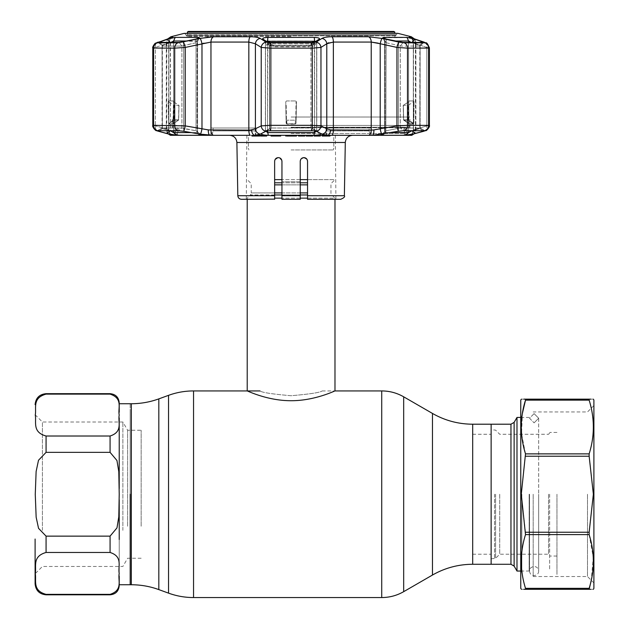 <?xml version="1.0" encoding="UTF-8"?>
<svg xmlns="http://www.w3.org/2000/svg" width="629" height="629" viewBox="0 0 629 629"><rect width="100%" height="100%" fill="white"/><g stroke="black" fill="none" stroke-linecap="round" stroke-linejoin="round"><path stroke-width="0.47" stroke-dasharray="3.15 2.36" d="M491.131 494.237L491.131 424.205L491.131 494.237M472.686 564.268L472.686 424.205M291.093 395.72C272.208 394.092 261.845 392.496 260.013 390.931C261.845 392.496 272.2 394.092 291.085 395.72C309.979 394.092 320.342 392.496 322.182 390.931C320.358 392.496 309.995 394.092 291.093 395.72C272.208 394.092 261.845 392.496 260.013 390.931C261.845 392.496 272.2 394.092 291.085 395.72C309.979 394.092 320.342 392.496 322.182 390.931C320.358 392.496 309.995 394.092 291.093 395.72M130.187 403.732L130.187 584.75L130.187 403.732M130.187 412.506L130.187 575.975L130.187 412.506M274.637 182.795L307.55 182.795M281.949 184.863L300.237 184.863L300.237 199.307L300.237 176.891L300.237 182.795L281.949 182.795M331.813 182.795L334.982 179.627L307.55 179.627M300.237 179.627L281.949 179.627M274.637 179.627L334.982 179.627M250.381 182.795L247.213 179.627M274.637 184.863L307.55 184.863M251.23 184.863L251.23 192.906L307.55 192.906M330.956 184.863L330.956 192.906A2.925 2.925 0 0 0 331.813 194.974L334.982 198.143L307.55 198.143M274.637 194.974L250.381 194.974A2.925 2.925 0 0 0 251.23 192.906L274.637 192.906M307.55 194.974L250.381 194.974L247.213 198.143L247.213 199.307M300.237 198.143L281.949 198.143M274.637 198.143L334.982 198.143L334.982 199.307M322.182 390.931L334.982 390.931C335.336 390.57 314.799 400.822 291.125 400.712C267.301 400.815 246.859 390.562 247.213 390.931M119.219 584.75L119.219 539.493M35.106 583.838L35.106 539.037M46.074 436.015C31.906 432.06 36.686 421.87 35.263 415.03C36.631 408.197 32.032 397.921 46.074 394.116L110.075 394.116C123.315 398.416 117.725 408.268 119.219 415.061C117.765 421.855 123.245 431.824 110.075 436.015L46.074 436.015L46.074 452.345L110.075 452.345L116.978 460.593L118.795 471.695L119.219 494.237L119.219 417.876M42.418 530.349L42.418 422.012L42.418 530.349M122.875 530.349L122.875 422.012L122.875 530.349M127.624 526.237L127.624 430.244L127.624 526.237M141.155 526.237L141.155 430.244L141.155 526.237M46.074 552.466L110.075 552.466C123.284 556.712 117.741 566.627 119.219 573.42C117.709 580.237 123.347 590.033 110.075 594.366L46.074 594.366C31.969 590.489 36.663 580.26 35.263 573.444C36.639 566.603 32 556.303 46.074 552.466L46.074 536.136L38.503 528.218L36.128 517.014L35.263 494.166L36.152 471.286L38.55 460.137L46.074 452.345M119.219 576.227L119.219 494.237L118.795 516.857L116.947 527.99L110.075 536.136L46.074 536.136M119.219 488.607L119.219 499.858M130.187 453.556L130.187 564.708L130.187 453.556M119.219 412.254L119.219 403.732M499.725 494.237L499.725 554.212L499.725 494.237M516.983 571.038L516.983 417.444M529.162 494.237L529.162 571.038L529.162 494.237M548.543 494.237L548.543 554.212L548.543 494.237M549.644 494.237L549.644 569.937L549.644 494.237M556.956 494.237L556.956 574.694L556.956 494.237M534.1 413.615L529.532 418.23L534.1 422.853L529.532 418.23L534.1 413.615L538.676 418.23L534.1 422.853L538.676 418.23L534.1 413.615M520.757 588.406L520.757 400.075M523.91 399.156L521.457 399.156M589.145 400.138L525.506 400.138L525.506 399.156L589.145 399.156L589.145 400.138C594.735 417.955 594.735 435.866 589.145 453.879L525.506 453.879L521.559 433.735L522.4 413.387M525.506 456.237L589.145 456.237L593.367 494.237L589.145 532.244L525.506 532.244L521.284 494.237L525.506 453.879M521.85 494.237L521.85 571.399L521.85 494.237M593.894 588.406L593.894 400.075M589.145 456.237L589.145 453.879M593.367 399.156L590.741 399.156M587.494 494.237L587.494 576.526L587.494 494.237M533.188 494.237L533.188 576.526L533.188 494.237M525.506 588.343L525.506 589.318L589.145 589.318L589.145 588.343L525.506 588.343C519.908 570.527 519.908 552.616 525.506 534.603L525.506 532.244M525.506 534.603L589.145 534.603L589.145 532.244M589.145 534.603L593.257 557.333L591.26 580.284M521.457 589.318L523.91 589.318M590.741 589.318L593.367 589.318M314.649 136.037L315.616 136.037L315.616 135.306L319.406 135.306L314.115 135.306M315.616 136.037L318.219 136.037L318.219 135.306M319.406 136.037L314.115 136.037M314.649 135.306L315.616 135.306M326.954 127.994L326.954 135.306L291.093 135.306L403.181 135.306L179.006 135.306L313.934 135.298C318.447 135.149 320.821 134.63 321.057 133.749L327.693 135.306L291.093 135.306L326.954 135.306L326.954 127.994L371.299 127.994L325.964 127.994L369.074 127.994L369.074 130.918L370.308 135.306L326.514 135.306L325.964 130.918L369.074 130.918L325.964 130.918L325.964 127.994L326.514 135.306L327.693 135.306A5.488 3.231 94.5 0 0 330.61 129.928L326.781 128.772L320.963 125.886L312.212 125.328L269.975 125.328L261.232 125.886L255.413 128.772L248.832 130.14L210.959 130.14L185.225 125.886L174.705 125.328A5.488 4.309 -90 0 0 178.164 130.706L157.281 130.769L161.975 128.017L157.297 130.761L158.39 131.241A5.488 4.144 105.1 0 1 158.138 131.186L158.138 131.186A5.488 4.144 105.1 0 1 155.363 125.886A5.488 4.144 -74.9 0 0 158.107 131.178M291.093 127.687L405.013 127.687L291.093 127.687M291.093 127.262L409.235 127.262L291.093 127.262M291.093 125.43L409.235 125.43L291.093 125.43M303.893 157.62C301.708 157.8 300.489 159.019 300.237 161.276C300.481 159.027 301.7 157.808 303.893 157.62C306.079 157.793 307.298 159.011 307.55 161.276L307.55 199.307L335.894 199.307L307.55 199.307L307.55 161.276L307.55 199.307L340.714 199.307M306.48 158.689L307.55 161.276L305.277 157.887M274.928 159.845L278.293 157.62C276.1 157.808 274.881 159.027 274.637 161.276L274.637 199.307L274.637 161.276C274.889 159.011 276.107 157.793 278.293 157.62C280.479 157.8 281.698 159.019 281.949 161.276L281.949 199.307L300.237 199.307L300.237 181.75L281.949 181.75L300.237 181.75L300.237 170.86M248.369 148.106L248.903 149.938L248.369 148.106L248.479 135.306L246.859 135.306L248.479 135.306L248.369 148.106M291.093 149.938L333.291 149.938L291.093 149.938M281.949 161.276L281.949 181.75L281.949 161.276L279.669 157.887L281.949 161.276M241.473 199.307L274.637 199.307L246.301 199.307L274.637 199.307L274.637 195.713L237.817 195.713M329.973 135.306L321.757 135.306L329.973 135.306M329.973 136.037L329.549 135.306M329.549 136.037L322.134 136.037M264.723 135.306L261.994 135.306L264.723 135.306L264.723 136.037L266.594 136.037M264.094 135.306L267.584 135.306L264.094 135.306L263.693 136.037L264.723 136.037M264.903 136.037L263.402 136.037L264.903 136.037L264.903 135.306M262.639 136.037L260.721 136.037M266.688 136.037L264.094 136.037M300.237 199.307L281.949 199.307L300.237 199.307M281.949 184.871L281.949 190.532L281.949 184.871M300.237 195.713L281.949 195.713L281.949 190.532L281.949 199.307M274.637 161.276L274.637 195.713M300.237 161.276L301.338 158.657M333.826 148.106L333.291 149.938L333.826 148.106L333.708 135.306L335.336 135.306L333.708 135.306L333.826 148.106M251.993 135.306L260.225 135.306L251.993 135.306M259.848 136.037L251.993 136.037M252.418 136.037L252.418 135.306M273.749 136.037L271.06 136.037M271.06 135.306L280.691 135.306L271.06 135.306M295.827 135.306L285.715 135.306L295.827 135.306M296.487 136.037L286.635 136.037L295.827 136.037L295.04 136.037L295.04 135.306M292.155 136.037L292.155 135.306M291.494 136.037L291.408 135.306M286.973 136.037L286.973 135.306M295.04 136.037L291.196 136.037M300.119 135.306L304.821 135.306L300.119 135.306M299.766 136.037L299.498 135.306M300.646 136.037L300.245 136.037L300.646 136.037M309.146 135.306L304.452 135.306L309.146 135.306L309.146 136.037L310.254 136.037L306.205 136.037L309.146 136.037M311.685 136.037L306.205 136.037M320.31 135.306L313.753 135.306L320.31 135.306M299.498 136.037L298.492 136.037M273.316 135.306L276.736 135.306L273.316 135.306M422.688 130.714L419.826 128.607L411.72 130.753L419.826 128.607L423.514 131.319L424.489 130.714L403.999 130.714A5.488 4.309 90 0 0 407.49 125.328L396.962 125.886L371.228 130.14L330.61 129.928M378.304 43.181L398.865 47.623L407.49 48.142L429.395 48.048C430.252 47.254 426.596 42.371 426.721 43.283L424.41 42.237A5.488 4.104 109 0 1 426.824 47.427C429.465 47.89 430.055 48.126 428.608 48.142C430.055 48.126 429.465 47.89 426.824 47.427L415.887 43.747L413.324 42.151L415.887 43.747L426.824 47.427L426.824 125.886C429.465 125.525 430.055 125.336 428.608 125.328C430.055 125.336 429.465 125.525 426.824 125.886L413.387 129.928L426.824 125.886L426.824 47.427A5.488 4.104 -71 0 0 424.41 42.237A5.488 4.104 109 0 0 423.899 42.112L424.779 42.827L404.243 42.827L382.133 38.432L368.57 36.757L328.684 36.875M154.978 43.629L153.956 44.651L152.8 48.048L153.578 48.142C152.132 48.126 152.729 47.89 155.363 47.427C152.729 47.89 152.132 48.126 153.578 48.142L174.705 48.142L185.225 47.427A5.488 0.928 77.4 0 0 183.236 42.112L177.944 42.827L157.415 42.827L169.201 38.432L172.763 36.757L170.884 36.757M171.693 37.999L158.783 42.458L179.1 42.458L195.831 39.116L199.424 37.551M199.409 37.536L175.2 37.386L173.596 41.011L197.569 41.294L197.121 41.011L196.059 42.741L181.883 46.082L162.07 46.082L162.368 45.5L170.852 42.458L170.475 42.741L167.581 39.116M158.469 42.402L162.07 46.082L162.368 45.5L159.491 41.868L162.368 45.5L162.07 46.082L181.883 46.082L183.637 45.5L183.385 41.868L183.637 45.5L196.059 42.741L195.831 39.116L196.059 42.741L197.121 41.011L187.222 41.011M316.599 37.536L265.587 37.536M263.59 37.992L262.647 38.943L267.207 41.868L270.777 42.458L311.418 42.458L314.987 41.868L312.346 45.532L310.915 46.082L271.28 46.082L269.825 45.5L267.207 41.868L269.825 45.5L265.509 42.741L262.851 39.116L265.509 42.741L267.577 41.011L315.074 41.05M318.966 40.272L316.041 42.112L311.622 42.827L270.564 42.827L266.146 42.112L260.233 38.432C258.385 37.363 255.052 36.804 250.232 36.757L210.605 36.875M207.208 37.213L200.439 38.353M179.627 130.769L183.495 131.241A5.488 0.936 100 0 0 185.225 125.886L185.225 47.427L201.98 43.747A5.488 0.936 77.9 0 0 200.053 38.432L183.236 42.112M291.093 36.568L187.418 36.568L291.093 36.568M316.678 130.753L316.678 42.741L316.678 130.753L319.107 132.381L312.133 128.347L316.678 130.753L314.618 132.585L267.577 132.585L265.509 130.753L265.509 42.741L271.28 46.082L310.915 46.082L310.915 127.994L311.583 130.714L291.093 130.714L313.446 130.769L311.583 130.714L310.915 127.994L312.369 128.607L310.915 127.994L271.28 127.994L310.915 127.994L310.915 46.082L316.678 42.741L312.369 45.5L314.987 41.868L319.343 39.116L316.678 42.741L319.54 38.943L318.596 37.992L316.694 37.551M266.311 41.302L265.399 42.379L265.477 131.485M251.584 129.928A5.488 3.231 85.5 0 0 254.493 135.306L211.879 135.306L213.113 130.918L213.113 127.994L256.223 127.994L255.673 135.306L255.232 135.306L291.093 135.306L254.493 135.306L260.304 134.15L270.053 128.347L261.483 133.466L265.996 131.241A5.488 5.079 63.2 0 1 261.232 125.886L261.232 47.427A5.488 5.032 122.8 0 1 266.146 42.112M173.132 123.748L173.635 101.819L178.872 105.326L178.542 120.163L178.872 105.326L173.635 101.819L173.439 123.237L172.92 124.086L168.69 124.086L172.92 124.086L173.313 123.245L173.51 101.827L172.92 124.086L178.542 120.163L174.217 120.178L168.855 123.771L173.069 123.771L168.69 124.086L168.163 101.827L168.69 124.086L174.217 120.178L178.542 120.163L173.132 123.748M286.478 100.955L295.709 100.955L286.478 100.955L285.755 101.827L286.124 123.245L285.755 101.827L286.478 100.955M286.124 123.245L286.863 124.086L295.331 124.086L286.863 124.086L286.124 123.245M408.292 37.543L382.715 37.756L386.363 39.116L386.135 42.741L386.363 39.116L398.81 41.868L398.55 45.5L398.81 41.868L403.087 42.458L423.411 42.458L414.605 39.116L411.72 42.741L419.826 45.5L419.826 128.607L420.117 46.082L420.117 127.994L424.489 130.714L420.117 127.994L400.303 127.994L420.117 127.994L420.117 46.082L400.303 46.082L398.55 45.5L400.303 46.082L420.117 46.082L419.826 45.5L422.696 41.868L419.826 45.5L411.948 42.458M409.786 132.074L408.591 132.585L385.066 132.585L384.626 132.279L386.135 130.753L400.303 127.994L386.135 130.753L384.626 132.279L385.066 132.585L390.947 132.585M403.669 119.864L409.054 123.748L413.339 123.771L409.117 123.771L403.645 120.163L407.977 120.178L413.339 123.771L407.977 120.178L403.645 120.163L403.323 105.326L403.669 119.864L408.936 123.237L408.685 101.827L408.881 123.245L409.275 124.086L413.505 124.086L409.275 124.086L408.881 123.245L408.74 101.819L403.323 105.326L408.551 101.819L408.936 123.237L408.74 101.819L408.756 123.237L403.669 119.864M183.495 131.241L183.951 131.319L183.637 128.607L196.059 130.753L181.883 127.994L162.07 127.994L181.883 127.994L183.637 128.607L183.951 131.319L209.803 135.306L175.035 135.306L175.035 127.994L178.251 127.994L178.251 130.918L176.458 135.306L173.706 135.306L176.458 135.306L178.251 130.918L175.538 130.918L178.251 130.918L178.251 127.994L172.244 127.994L175.035 127.994L175.035 135.306L211.879 135.306L213.113 130.918L256.223 130.918L213.113 130.918L213.113 127.994L210.896 127.994L256.223 127.994L210.896 127.994L255.232 127.994L255.232 135.306L255.232 127.994M325.964 127.994L369.074 127.994L369.074 130.918L370.308 135.306L371.299 135.306L371.299 127.994L369.074 127.994L371.299 127.994L371.299 135.306L407.16 135.306L372.384 135.306L384.295 133.749L381.009 134.787L382.338 135.298L405.17 135.298L409.023 134.803M407.16 135.306L407.16 127.994L409.951 127.994L403.944 127.994L403.944 130.918L405.729 135.306L407.16 135.306L407.16 127.994L403.944 127.994L403.944 130.918L406.656 130.918L403.944 130.918L405.729 135.306L407.16 135.306M291.093 117.025L409.951 117.025L291.093 117.025M210.896 135.306L210.896 127.994L210.896 135.306M203.89 43.181L210.959 42.072L210.959 130.14A5.488 3.538 90 0 0 213.317 135.306L170.412 135.306M261.483 133.466L261.129 133.749C261.373 134.63 263.748 135.149 268.261 135.298L291.093 135.298L255.232 135.306L255.673 135.306L256.223 127.994M328.503 42.78L333.362 42.072L333.362 130.14A5.488 1.863 90 0 1 332.12 135.306L327.693 135.306M177.944 42.827A5.488 4.309 90 0 0 174.705 48.142L174.705 125.328L153.578 125.328C152.132 125.336 152.729 125.525 155.363 125.886C152.729 125.525 152.132 125.336 153.578 125.328L152.8 125.399M173.871 134.921L199.857 135.298L201.178 134.787L197.899 133.749M191.24 132.585L197.121 132.585L197.569 132.279L196.059 130.753L197.569 132.279L197.121 132.585L173.565 132.585M196.059 130.753L196.059 42.741L196.059 130.753M173.439 123.237L178.502 120.178L173.069 123.771M170.781 130.997L162.368 128.607L162.07 127.994L162.07 46.082L158.783 42.458M173.51 101.827L173.124 100.955L168.509 100.955L173.124 100.955L173.51 101.827M168.509 100.955L168.163 101.827L168.509 100.955M168.8 133.977A5.488 4.144 -75.6 0 1 166.3 128.772L155.363 125.886L166.3 128.772L166.3 43.747L155.363 47.427L166.3 43.747L168.698 42.072L166.3 43.747L166.3 128.772L168.8 129.928L166.3 128.772A5.488 4.144 104.4 0 0 169.13 134.079A5.488 4.144 104.4 0 0 169.468 134.15L158.673 131.319L162.368 128.607L162.07 46.082L162.368 128.607L162.368 45.5L170.475 42.741L170.475 130.753L162.368 128.607L159.499 130.714M172.912 132.342L172.464 132.106M172.165 131.933L170.844 131.052M171.473 42.041L172.149 41.632M172.409 41.49L173.596 41.011L173.596 132.585L177.016 135.298M408.685 101.827L409.07 100.955L413.685 100.955L409.07 100.955L408.685 101.827M413.851 123.245L414.024 101.827L413.851 123.245M413.685 100.955L414.024 101.827L413.685 100.955M386.135 42.741L398.55 45.5L386.135 42.741L385.066 41.011L384.626 41.294L385.066 41.011L386.135 42.741L385.805 133.466L386.135 42.741M410.029 41.624L411.335 42.458M394.965 41.011L408.614 41.011M409.117 123.771L403.692 120.178L408.756 123.237M409.29 41.239L409.731 41.467M414.605 39.116L408.363 37.551M423.514 131.319L415.423 133.466L411.72 130.753L410.029 131.925M423.411 42.458L420.117 46.082L423.718 42.402M415.423 133.466L408.984 135.306L372.384 135.306A5.488 2.209 86 0 0 373.87 129.928M409.361 134.74L414.252 133.749M403.999 130.714L402.56 130.769L404.022 130.706L400.303 127.994L403.999 130.714L424.512 130.706A5.488 5.095 90 0 0 428.608 125.328L407.49 125.328L407.49 48.142A5.488 4.309 -90 0 0 404.243 42.827M384.295 133.749L398.243 131.319L398.55 128.607L398.243 131.319L402.56 130.769M315.381 41.113L315.837 41.278M315.876 41.302L316.788 42.379L315.876 41.302M312.369 128.607L312.369 45.5L312.369 128.607M295.331 124.086L296.062 123.245L296.44 101.827L296.062 123.245L295.331 124.086M296.44 101.827L295.709 100.955L296.44 101.827M319.107 132.381L321.057 133.749L319.107 132.381M313.446 130.769L316.371 131.319L314.885 130.313L320.711 133.466M291.093 130.714L268.748 130.769L291.093 130.706M260.304 134.15A5.488 5.087 64.2 0 1 255.413 128.772L255.413 43.747A5.488 5.04 121.7 0 1 260.233 38.432M265.996 131.241L268.748 130.769M316.198 131.241A5.488 5.079 116.8 0 0 320.963 125.886L320.963 47.427A5.488 5.032 57.2 0 0 316.041 42.112M321.883 134.15A5.488 5.087 115.8 0 0 326.781 128.772L326.781 43.747A5.488 5.04 58.3 0 0 321.954 38.432L321.773 38.542M372.384 135.306L368.877 135.306A5.488 3.538 90 0 0 371.228 130.14L371.228 42.072A5.488 3.538 90 0 0 368.57 36.757M381.929 134.15A5.488 0.944 80.5 0 1 380.207 128.772L380.207 43.747A5.488 0.936 102.1 0 1 382.133 38.432M398.7 131.241A5.488 0.936 80 0 1 396.962 125.886L396.962 47.427A5.488 0.928 102.6 0 1 398.951 42.112M426.674 130.172L428.813 127.876L429.395 125.399L428.608 125.328L428.608 48.142A5.488 5.095 -90 0 0 424.779 42.827M423.797 131.241A5.488 4.144 -105.1 0 0 424.048 131.186L424.048 131.186A5.488 4.144 -105.1 0 0 426.824 125.886A5.488 4.144 74.9 0 1 424.048 131.186L426.344 130.36M412.726 134.15A5.488 4.144 -104.4 0 0 413.056 134.079L413.056 134.079A5.488 4.144 -104.4 0 0 415.887 128.772L415.887 43.747L415.887 128.772A5.488 4.144 75.6 0 1 413.387 133.977M411.775 135.306L408.984 135.306A5.488 5.441 -120.5 0 0 410.713 134.653A5.488 5.441 -120.5 0 0 410.721 134.653A5.488 5.441 -120.5 0 0 413.387 129.928L413.387 129.928A5.488 5.441 59.5 0 1 410.721 134.653L410.265 134.889L410.721 134.653A5.488 5.441 59.5 0 1 410.713 134.653C412.081 134.197 412.946 132.664 413.324 130.046C412.954 132.656 412.081 134.197 410.713 134.653A5.488 5.441 59.5 0 1 410.336 134.858M171.851 134.858A5.488 5.441 -59.5 0 1 171.473 134.653L171.929 134.889L171.473 134.653A5.488 5.441 -59.5 0 1 168.8 129.928A5.488 5.441 120.5 0 0 171.473 134.653L171.473 134.653A5.488 5.441 120.5 0 0 173.203 135.306L169.468 134.15M170.239 42.458L170.475 130.714M269.825 128.607L265.823 131.319L269.825 128.607L269.825 45.5L269.825 128.607M316.709 131.485L316.788 42.379L316.788 131.131M409.18 36.875L409.707 37.205M410.989 37.732L423.899 42.112M325.83 37.213L321.954 38.432M213.624 36.757A5.488 3.538 90 0 0 210.959 42.072L248.832 42.072L255.413 43.747M261.232 47.427L269.975 48.142A5.488 0.778 90 0 1 270.564 42.827M270.604 130.706A5.488 0.778 90 0 1 269.975 125.328L269.975 48.142L312.212 48.142L320.963 47.427L326.781 43.747M412.994 38.432A5.488 4.112 108.2 0 1 413.402 38.534A5.488 4.112 108.2 0 1 415.887 43.747A5.488 4.112 -71.8 0 0 413.402 38.534L424.41 42.237M169.201 38.432A5.488 4.112 -108.2 0 0 168.784 38.534A5.488 4.112 -108.2 0 0 166.3 43.747A5.488 4.112 71.8 0 1 168.784 38.534L157.785 42.237A5.488 4.104 -109 0 0 155.363 47.427L155.363 125.886L155.363 47.427A5.488 4.104 71 0 1 157.785 42.237L157.785 42.237A5.488 4.104 -109 0 1 158.288 42.112M168.863 42.151L168.871 42.151C170.365 38.204 171.237 36.671 171.473 37.551C171.049 36.812 170.184 38.345 168.863 42.151L168.863 130.038C169.248 132.664 170.113 134.197 171.473 134.653C170.113 134.197 169.248 132.664 168.863 130.046L168.863 42.151M171.929 134.889L158.138 131.186M167.935 133.749L171.112 134.425M172.802 134.732L173.211 134.81M166.771 133.466L170.475 130.753M200.258 134.15A5.488 0.944 99.5 0 0 201.98 128.772L201.98 43.747M209.803 135.306A5.488 2.209 94 0 1 208.317 129.928M254.493 135.306L250.075 135.306A5.488 1.863 90 0 1 248.832 130.14L248.832 42.072A5.488 1.863 90 0 1 250.232 36.757M295.748 119.864L296.062 101.819L295.748 119.864M286.195 105.326L286.502 123.237L286.195 105.326M286.808 120.178L286.871 123.771L295.316 123.771L295.378 120.178L286.808 120.178L295.378 120.178L295.316 123.771L286.871 123.771L286.808 120.178M408.221 105.326L413.52 101.819L413.347 123.237L408.315 119.864L408.221 105.326L408.315 119.864L413.347 123.237L413.52 101.819L408.221 105.326M407.82 119.864L407.726 105.326L403.189 105.326L403.535 119.864L407.82 119.864L403.535 119.864L403.189 105.326L407.726 105.326L407.82 119.864M174.375 119.864L174.469 105.326L179.006 105.326L178.66 119.864L174.375 119.864L178.66 119.864L179.006 105.326L174.469 105.326L174.375 119.864M173.871 119.864L168.847 123.237L168.674 101.819L173.966 105.326L173.871 119.864L173.966 105.326L168.674 101.819L168.847 123.237L173.871 119.864M313.887 43.362L268.308 43.362L268.654 45.249L313.541 45.249L313.942 43.393A1.832 1.69 -113 0 1 315.601 45.17L312.126 46.664A1.832 1.69 -113.5 0 0 310.459 44.887L308.973 45.052L309.161 46.805L273.033 46.805L273.214 45.052L268.245 43.393L313.942 43.393L310.459 44.887M268.308 43.362L268.245 43.393A1.832 1.69 113 0 0 266.594 45.17L270.069 46.664A1.832 1.69 113.5 0 1 271.728 44.887M308.973 45.052L273.214 45.052M393.817 31.45L188.37 31.45M187.418 32L394.768 32M187.418 36.568L185.956 35.106L396.231 35.106L185.956 35.106L291.093 34.799L185.956 34.799L184.494 33.337L394.768 33.337L394.768 35.837L187.418 35.837L394.768 35.837M187.418 33.337L187.418 35.837M432.461 575.048L432.461 413.434M403.676 591.669L403.676 396.813M381.732 597.55L381.732 390.931M193.551 597.55L193.551 390.931M168.533 593.139L168.533 395.342M158.822 589.601L158.822 398.88M131.304 584.75L131.304 403.732M300.237 192.906L281.949 192.906M300.237 194.974L281.949 194.974M46.074 394.116L46.074 393.675M110.075 452.345L110.075 436.015M110.075 552.466L110.075 536.136M46.074 594.806L46.074 594.366M110.075 594.806L110.075 594.366M110.075 394.116L110.075 393.675M495.581 494.237L495.581 558.355L495.581 494.237M494.551 494.237L494.551 558.788L494.551 494.237M510.96 424.205L510.96 564.268M514.129 566.1L514.129 422.381M291.093 133.482L405.013 133.482L291.093 133.482M236.889 142.492L345.297 142.492M344.37 195.713L307.55 195.713M311.622 42.827A5.488 0.778 90 0 1 312.212 48.142L312.212 125.328A5.488 0.778 90 0 1 311.583 130.706M184.132 33.376L398.055 33.376M291.093 34.799L396.231 34.799L291.093 34.799M314.618 130.887L314.618 42.049M271.28 127.994L270.612 130.714L271.28 127.994L271.28 46.082L270.777 42.458L271.28 46.082L271.28 127.994M314.296 37.386L314.618 132.585L313.934 135.298M398.55 128.607L398.55 45.5L398.55 128.607M408.591 130.714L408.591 42.458M181.883 127.994L181.883 46.082L179.1 42.458L181.883 46.082L181.883 127.994L178.188 130.714L181.883 127.994M157.415 42.827A5.488 5.095 90 0 0 153.578 48.142L153.578 125.328A5.488 5.095 -90 0 0 157.675 130.706L178.164 130.706M198.402 37.386L197.121 41.011L197.121 132.585L199.857 135.298M157.698 130.714L162.07 127.994L157.698 130.714M183.637 128.607L183.637 45.5L183.637 128.607M400.303 127.994L400.303 46.082L403.087 42.458L400.303 46.082L400.303 127.994M384.193 38.534L385.066 41.011L385.066 132.585L383.784 133.867M382.338 135.298L385.066 132.585L385.066 41.011L383.792 37.386M406.994 37.386L408.591 41.011L408.591 132.585L405.17 135.298M268.261 135.298L267.577 132.585L267.891 37.386M311.418 42.458L310.915 46.082L311.418 42.458M265.509 42.741L265.509 130.753M409.896 135.306A5.488 5.402 90 0 0 413.497 130.14L415.431 130.14L413.497 130.14L413.497 42.072L415.431 42.072L413.497 42.072L413.497 130.14A5.488 5.402 -90 0 1 411.28 134.567M170.907 134.567A5.488 5.402 90 0 1 168.698 130.14L168.698 42.072L166.756 42.072L168.698 42.072L168.698 130.14L166.756 130.14L168.698 130.14A5.488 5.402 -90 0 0 172.299 135.306M198.41 133.867L197.121 132.585L197.121 41.011L197.993 38.526M173.596 42.458L173.596 130.714M267.577 42.049L267.577 130.887M411.303 36.757L409.432 36.757A5.488 5.402 -90 0 1 413.497 42.072A5.488 5.402 90 0 0 411.618 37.913M371.228 42.072L333.362 42.072A5.488 1.863 90 0 0 331.955 36.757M172.763 36.757A5.488 5.402 90 0 0 168.698 42.072A5.488 5.402 -90 0 1 170.577 37.913M472.686 554.212L491.131 554.212M472.686 434.269L491.131 434.269M141.155 558.237L127.624 558.237L122.875 566.47L42.418 566.47L35.106 573.782M35.106 414.7L42.418 422.012L122.875 422.012L127.624 430.244L141.155 430.244M549.644 433.169L548.543 434.269L499.725 434.269L495.581 430.126L491.131 429.693M520.757 571.038L529.162 571.038M491.131 558.788L495.581 558.355L499.725 554.212L548.543 554.212L549.644 555.313M520.757 417.444L529.162 417.444M556.956 556.044L549.644 556.044M556.956 432.438L549.644 432.438M529.532 494.237L529.532 571.038C529.799 573.813 531.324 575.338 534.1 575.606C537.174 575.024 538.699 573.499 538.676 571.038L538.676 494.237L538.676 571.038C538.4 568.262 536.875 566.737 534.1 566.47C531.033 567.051 529.508 568.577 529.532 571.038L529.532 494.237M538.676 418.23L538.676 494.237L538.676 418.23M521.85 571.399L520.757 572.5M533.188 576.526L587.494 576.526L593.894 582.926M593.894 405.556L587.494 411.956L533.188 411.956M521.85 417.082L520.757 415.981M405.744 127.262L405.013 127.687L405.013 133.482C405.406 133.859 404.801 134.472 403.181 135.306M409.235 127.262L409.235 125.43M246.859 135.306L246.301 199.307M335.336 135.306L335.894 199.307M172.959 127.262L172.959 125.43M179.006 135.306C177.394 134.472 176.78 133.859 177.181 133.482L177.181 127.687L176.45 127.262M394.768 36.568L397.693 33.337M409.951 127.994L409.951 117.025M175.538 130.918L173.706 135.306M406.656 130.918L408.48 135.306M172.244 127.994L172.244 117.025M201.178 134.787L197.113 131.524L201.178 134.787M197.569 132.279L197.569 41.294L197.569 132.279M197.498 41.53L199.479 37.756L197.498 41.53M384.689 41.53L382.715 37.756L384.689 41.53M384.626 132.279L384.626 41.294L384.626 132.279M424.897 130.761L420.219 128.017L424.897 130.761M381.009 134.787L385.074 131.524L381.009 134.787M265.289 42.442L262.647 38.943L265.289 42.442M316.898 42.442L319.54 38.943L316.906 42.442M265.399 131.131L265.399 42.379M314.885 130.313L312.133 128.347L314.885 130.313M414.393 38.864L415.431 42.072L415.431 130.14L413.992 133.843L410.265 134.889M168.195 133.843L166.756 130.14L166.756 42.072L167.801 38.864M263.087 132.381L261.334 133.545L263.087 132.381M267.309 130.313L270.053 128.347L267.309 130.313M410.721 37.551C410.957 36.671 411.822 38.204 413.324 42.151C412.011 38.338 411.138 36.812 410.713 37.551L413.402 38.534M168.784 38.534L171.473 37.551M429.395 125.399L429.395 48.048M413.324 42.151L413.324 130.038L413.324 42.151"/><path stroke-width="0.94" d="M472.686 424.205L472.686 564.268C458.337 564.339 444.923 567.932 432.461 575.048L432.461 413.434C444.923 420.549 458.337 424.143 472.686 424.205L491.131 424.205L491.131 564.268L510.96 564.268L510.96 424.205L514.129 422.381L514.129 566.1L516.983 571.038L520.757 571.038M130.187 494.237L130.187 584.75L130.187 494.237M307.55 182.795L300.237 182.795L300.237 184.863L307.55 184.863M281.949 182.795L274.637 182.795M307.55 179.627L300.237 179.627M281.949 179.627L274.637 179.627M281.949 184.863L274.637 184.863M307.55 198.143L300.237 198.143M281.949 198.143L274.637 198.143M247.213 199.307L247.213 390.931C246.875 390.578 267.349 400.815 291.078 400.712C314.83 400.822 335.336 390.57 334.982 390.931L381.732 390.931L381.732 597.55C389.563 597.511 396.875 595.553 403.676 591.669L403.676 396.813L432.461 413.434M334.982 199.307L334.982 390.931M35.106 539.037L35.106 583.838C35.759 590.497 39.415 594.153 46.074 594.806L110.075 594.806C115.626 594.263 118.677 591.221 119.219 585.662M46.074 452.345L38.503 460.263L36.128 471.467L35.263 494.315L36.152 517.195L38.55 528.344L46.074 536.136L110.075 536.136L116.978 527.888L118.795 516.786L119.219 494.237L118.795 471.624L116.947 460.491L110.075 452.345L46.074 452.345L46.074 436.015L110.075 436.015C123.284 431.769 117.741 421.855 119.219 415.061C117.709 408.245 123.347 398.448 110.075 394.116L46.074 394.116C31.969 397.992 36.663 408.221 35.263 415.038C36.639 421.878 32 432.178 46.074 436.015M46.074 594.366L110.075 594.366C123.315 590.065 117.725 580.213 119.219 573.42C117.765 566.619 123.245 556.657 110.075 552.466L46.074 552.466C31.906 556.421 36.686 566.611 35.263 573.451C36.631 580.284 32.032 590.56 46.074 594.366L46.074 594.806M119.219 499.858L119.219 539.493M119.219 576.227L119.219 584.75L131.304 584.75C140.754 584.766 149.93 586.377 158.822 589.601L168.533 593.139C176.615 596.072 184.957 597.542 193.551 597.55L381.732 597.55M119.219 417.876L119.219 488.607M131.304 584.75L131.304 403.732L119.219 403.732L119.219 412.254M510.96 424.205L491.131 424.205L491.131 564.268L472.686 564.268M514.129 422.381L516.983 417.444L516.983 571.038M521.457 399.156L520.757 400.075L520.757 588.406L521.457 589.318M523.91 399.156L525.506 399.156C519.916 399.156 519.916 399.156 525.506 399.156L525.506 400.138C519.908 417.955 519.908 435.866 525.506 453.879L521.284 494.237L525.506 534.603C519.908 552.419 519.908 570.338 525.506 588.343L525.506 589.318C519.916 589.318 519.916 589.318 525.506 589.318L590.741 589.318M522.4 413.387L525.506 400.138L589.145 400.138L589.145 399.156C594.735 399.156 594.735 399.156 589.145 399.156L590.741 399.156M593.367 399.156L593.894 400.075L593.894 588.406L593.367 589.318M525.506 453.879L589.145 453.879C594.735 436.062 594.735 418.143 589.145 400.138M589.145 453.879L589.145 456.237L525.506 456.237M525.506 532.244L589.145 532.244L593.367 494.237L589.145 456.237M591.26 580.284L589.145 589.318C594.735 589.318 594.735 589.318 589.145 589.318M523.91 589.318L525.506 589.318M525.506 588.343L589.145 588.343C594.735 570.527 594.735 552.616 589.145 534.603L525.506 534.603M589.145 532.244L589.145 534.603M525.506 399.156L589.145 399.156M318.219 136.037L319.406 136.037L319.406 135.306M314.115 136.037L320.31 136.037L314.115 136.037L314.115 135.306M314.649 136.037L314.649 135.306M318.4 136.037L318.4 135.306M281.949 199.307L281.949 195.713L281.949 199.307L300.237 199.307L300.237 161.276C300.473 159.035 301.692 157.816 303.893 157.62C306.087 157.808 307.306 159.027 307.55 161.276L307.55 195.713L344.37 195.713L345.297 142.492L236.889 142.492C236.402 138.121 233.964 135.722 229.577 135.306M305.277 157.887L303.893 157.62L306.48 158.689M274.637 199.307L274.637 195.713L237.817 195.713C238.069 197.899 239.287 199.094 241.473 199.307L274.637 199.134M274.928 159.845L274.637 161.276C274.881 159.027 276.1 157.808 278.293 157.62C280.495 157.808 281.713 159.027 281.949 161.276L281.949 195.713L300.237 195.713M279.669 157.887L278.293 157.62L279.669 157.879M322.134 135.306L322.134 136.037L329.973 136.037L329.973 135.306M263.693 135.306L263.693 136.037L266.688 136.037L266.594 135.306M263.402 136.037L263.402 135.306M260.721 135.306L260.721 136.037L266.484 136.037M263.693 136.037L262.639 136.037L262.639 135.306M344.37 195.713C345.187 196.696 343.969 197.891 340.714 199.307L307.55 199.307L307.55 195.713M300.237 170.86L300.237 161.276M274.637 195.713L274.637 161.276M301.338 158.657L303.603 157.627M259.848 135.306L259.848 136.037L251.993 136.037L251.993 135.306M271.06 135.306L271.06 136.037L280.691 136.037L273.749 136.037L276.736 136.037L273.749 136.037L273.749 135.306M286.973 136.037L295.827 136.037L295.827 135.306M291.227 135.306L291.227 136.037L291.196 135.306M291.196 136.037L286.635 136.037L286.635 135.306M295.827 136.037L296.487 136.037L296.487 135.306M285.715 136.037L285.715 135.306M300.119 136.037L304.821 136.037L300.119 136.037L300.119 135.306M304.177 136.037L304.177 135.306M300.646 136.037L300.646 135.306M300.245 136.037L300.245 135.306M306.205 135.306L306.205 136.037L311.685 136.037L311.685 135.306M310.254 135.306L310.254 136.037L312.652 136.037L309.995 136.037M299.766 135.306L299.766 136.037L298.492 136.037L298.492 135.306M200.439 38.353L213.624 36.757L250.232 36.757C255.075 36.804 258.409 37.363 260.233 38.432L266.146 42.112L270.564 42.827L311.622 42.827L316.041 42.112L321.954 38.432C323.801 37.363 327.135 36.804 331.955 36.757L368.57 36.757L382.133 38.432A5.488 0.936 102.1 0 0 380.207 43.747L371.228 42.072L378.304 43.181M394.768 32L187.418 32L188.37 31.45L393.817 31.45L394.768 32L394.768 33.337L398.055 33.376L184.132 33.376L170.884 36.757L172.763 36.757L169.201 38.432L157.415 42.827L177.944 42.827L200.053 38.432A5.488 0.936 77.9 0 1 201.98 43.747L203.89 43.181M158.783 42.458L167.581 39.116L175.2 37.386L198.402 37.386L199.472 37.756L195.831 39.116L179.1 42.458L158.469 42.402M187.222 41.011L173.596 41.011L175.2 37.386L171.693 37.999M262.851 39.116C262.222 38.188 263.905 37.606 267.891 37.386L314.296 37.386C318.29 37.606 319.972 38.188 319.343 39.116L314.987 41.868L311.418 42.458L270.777 42.458L267.207 41.868L262.647 38.943M265.493 37.551L263.59 37.992M266.146 42.112A5.488 5.032 122.8 0 0 261.232 47.427L255.413 43.747A5.488 5.04 121.7 0 1 260.233 38.432L260.154 38.385M210.605 36.875L207.208 37.213M315.837 41.278L266.311 41.302M265.509 130.753L267.577 132.585L314.618 132.585L316.678 130.753M268.748 130.769L313.446 130.769L268.748 130.769L265.996 131.241L260.304 134.15L254.493 135.306L408.984 135.306A5.488 5.441 59.5 0 0 410.336 134.858M173.596 42.458L173.596 41.011L170.475 42.741L167.581 39.116M170.317 130.714L173.596 132.585L191.24 132.585M422.232 42.458L422.696 41.868L423.411 42.458L403.087 42.458L386.363 39.116L382.715 37.756L383.792 37.386L406.994 37.386L414.605 39.116L411.72 42.741L408.591 41.011L394.965 41.011M390.947 132.585L408.591 132.585L411.877 130.714M168.195 133.843L170.412 135.306L250.075 135.306A5.488 1.863 90 0 1 248.832 130.14L251.584 129.928A5.488 3.231 85.5 0 0 254.493 135.306M158.107 131.178A5.488 4.144 -74.9 0 0 158.138 131.186L158.138 131.186A5.488 4.144 -74.9 0 0 158.39 131.241L173.203 135.306A5.488 5.441 -59.5 0 1 171.851 134.858M173.565 132.585L172.912 132.342M170.852 42.458L171.473 42.041M381.764 38.353L398.951 42.112A5.488 0.928 102.6 0 0 396.962 47.427L380.207 43.747L380.207 128.772L396.962 125.886A5.488 0.936 80 0 0 398.7 131.241L372.384 135.306A5.488 2.209 86 0 0 373.87 129.928L380.207 128.772A5.488 0.944 80.5 0 0 381.929 134.15M402.56 130.769L398.7 131.241M396.962 125.886L407.49 125.328L429.395 125.399L429.395 48.048L407.49 48.142L396.962 47.427L396.962 125.886M398.951 42.112L404.243 42.827L424.779 42.827A5.488 5.095 90 0 1 428.608 48.142L428.608 125.328A5.488 5.095 -90 0 1 424.512 130.706L404.022 130.706L424.512 130.706L423.797 131.241A5.488 4.144 74.9 0 0 424.048 131.186L413.992 133.843L411.775 135.306L409.896 135.306A5.488 5.402 -90 0 0 411.28 134.567M409.896 135.306L414.252 133.749L405.17 135.298L382.338 135.298L381.009 134.787L384.295 133.749M414.605 39.116L422.696 41.868M414.252 133.749L415.423 133.466L411.72 130.714M415.423 133.466L423.514 131.319L422.688 130.714M408.614 41.011L409.29 41.239M267.278 41.027L267.577 42.049M412.726 134.15A5.488 4.144 75.6 0 0 413.056 134.079L413.056 134.079A5.488 4.144 75.6 0 0 413.387 133.977M251.584 129.928L255.413 128.772L261.232 125.886L269.975 125.328L312.212 125.328L320.963 125.886L326.781 128.772L330.61 129.928L371.228 130.14A5.488 3.538 90 0 1 368.877 135.306L372.384 135.306M368.57 36.757A5.488 3.538 90 0 1 371.228 42.072L371.228 130.14L373.87 129.928M330.61 129.928A5.488 3.231 94.5 0 1 327.693 135.306L332.12 135.306A5.488 1.863 90 0 0 333.362 130.14L333.362 42.072L326.781 43.747L328.503 42.78M168.8 133.977A5.488 4.144 -75.6 0 0 169.13 134.079L169.13 134.079A5.488 4.144 -75.6 0 0 169.468 134.15M183.236 42.112A5.488 0.928 77.4 0 1 185.225 47.427L174.705 48.142L152.8 48.048L152.8 125.399C153.036 128.355 154.82 130.282 158.138 131.186L156.291 130.573C156.149 131.39 151.856 126.681 152.8 125.399L153.578 125.328A5.488 5.095 90 0 0 157.675 130.706L158.39 131.241M179.627 130.769L157.675 130.706L178.188 130.714L183.495 131.241A5.488 0.936 100 0 0 185.225 125.886L201.98 128.772A5.488 0.944 99.5 0 1 200.258 134.15L197.899 133.749L201.178 134.787L199.857 135.298L177.016 135.298L167.935 133.749M157.415 42.827A5.488 5.095 -90 0 0 153.578 48.142L153.578 125.328L185.225 125.886L185.225 47.427L210.959 42.072L210.959 130.14A5.488 3.538 90 0 0 213.317 135.306L200.258 134.15M159.491 41.868L159.955 42.458M197.899 133.749L183.495 131.241M159.499 130.714L158.673 131.319M170.475 130.714L166.771 133.466M201.98 43.747L201.98 128.772L208.317 129.928A5.488 2.209 94 0 0 209.803 135.306M208.317 129.928L248.832 130.14L248.832 42.072L210.959 42.072A5.488 3.538 90 0 1 213.624 36.757M250.232 36.757A5.488 1.863 90 0 0 248.832 42.072L255.413 43.747L255.413 128.772A5.488 5.087 64.2 0 0 260.304 134.15M321.954 38.432A5.488 5.04 58.3 0 1 326.781 43.747L326.781 128.772A5.488 5.087 115.8 0 1 321.883 134.15L321.057 133.749C320.814 134.63 318.439 135.149 313.934 135.298L268.261 135.298C263.748 135.149 261.373 134.63 261.129 133.749L261.483 133.466M270.564 42.827A5.488 0.778 90 0 0 269.975 48.142L261.232 47.427L261.232 125.886A5.488 5.079 63.2 0 0 265.996 131.241M320.711 133.466L316.198 131.241L313.446 130.769M316.041 42.112A5.488 5.032 57.2 0 1 320.963 47.427L320.963 125.886A5.488 5.079 116.8 0 1 316.198 131.241M327.693 135.306L321.883 134.15M424.779 42.827L409.18 36.875M409.707 37.205L410.989 37.732M328.684 36.875L325.83 37.213M321.773 38.542L318.966 40.272M412.994 38.432A5.488 4.112 -71.8 0 1 413.402 38.534L411.051 37.756M423.899 42.112A5.488 4.104 -71 0 1 424.41 42.237L424.426 42.245M326.781 43.747L320.963 47.427L312.212 48.142L269.975 48.142L269.975 125.328A5.488 0.778 90 0 0 270.604 130.706M152.8 125.399L152.8 48.048C151.935 47.254 155.591 42.371 155.473 43.283L157.785 42.237A5.488 4.104 71 0 1 158.288 42.112M154.978 43.629L168.784 38.534A5.488 4.112 71.8 0 1 169.201 38.432M171.112 134.425L172.802 134.732M173.211 134.81L173.871 134.921M187.418 32L187.418 33.337M131.304 403.732C140.754 403.716 149.93 402.096 158.822 398.88L168.533 395.342C176.615 392.41 184.957 390.939 193.551 390.931L193.551 597.55M168.533 395.342L168.533 593.139M158.822 398.88L158.822 589.601M307.55 192.906L300.237 192.906M281.949 192.906L274.637 192.906M307.55 194.974L300.237 194.974M281.949 194.974L274.637 194.974M46.074 536.136L46.074 552.466M35.106 404.644C35.759 397.984 39.415 394.32 46.074 393.675L46.074 394.116M110.075 594.366L110.075 594.806M110.075 536.136L110.075 552.466M46.074 393.675L110.075 393.675L110.075 394.116M110.075 436.015L110.075 452.345M314.618 42.049L314.296 37.386M313.934 135.298L314.618 130.887M311.622 42.827A5.488 0.778 90 0 1 312.212 48.142L312.212 125.328A5.488 0.778 90 0 1 311.583 130.706M405.17 135.298L408.591 132.585L408.591 130.714M408.591 42.458L408.591 41.011L406.994 37.386M404.022 130.706A5.488 4.309 -90 0 0 407.49 125.328L407.49 48.142A5.488 4.309 90 0 0 404.243 42.827M383.784 133.867L382.338 135.298M383.792 37.386L384.193 38.534M170.907 134.567A5.488 5.402 90 0 0 172.299 135.306M177.944 42.827A5.488 4.309 -90 0 0 174.705 48.142L174.705 125.328A5.488 4.309 90 0 0 178.164 130.706M197.993 38.526L198.402 37.386M173.596 130.714L173.596 132.585L177.016 135.298M199.857 135.298L198.41 133.867M267.577 130.887L268.261 135.298M267.891 37.386L267.577 41.011M411.618 37.913A5.488 5.402 90 0 0 409.432 36.757L411.303 36.757L398.055 33.376M255.413 43.747L261.232 47.427M331.955 36.757A5.488 1.863 90 0 1 333.362 42.072L371.228 42.072M170.577 37.913A5.488 5.402 -90 0 1 172.763 36.757M381.732 390.931C389.563 390.963 396.875 392.928 403.676 396.813M193.551 390.931L260.013 390.931M432.461 575.048L403.676 591.669M110.075 393.675C115.626 394.218 118.677 397.261 119.219 402.819M516.983 417.444L520.757 417.444M510.96 564.268L514.129 566.1M266.688 135.306L266.688 136.037M237.817 195.713L236.889 142.492M345.297 142.492C345.793 138.121 348.23 135.722 352.61 135.306M184.132 33.376L397.693 33.337M410.721 134.653L425.896 130.573C426.037 131.39 430.33 126.681 429.395 125.399M171.473 134.653L158.138 131.186M414.393 38.864L411.303 36.757M429.395 48.048C426.281 40.107 425.927 43.928 424.41 42.237L413.402 38.534M168.784 38.534L171.135 37.756M170.884 36.757L167.801 38.864"/></g></svg>
